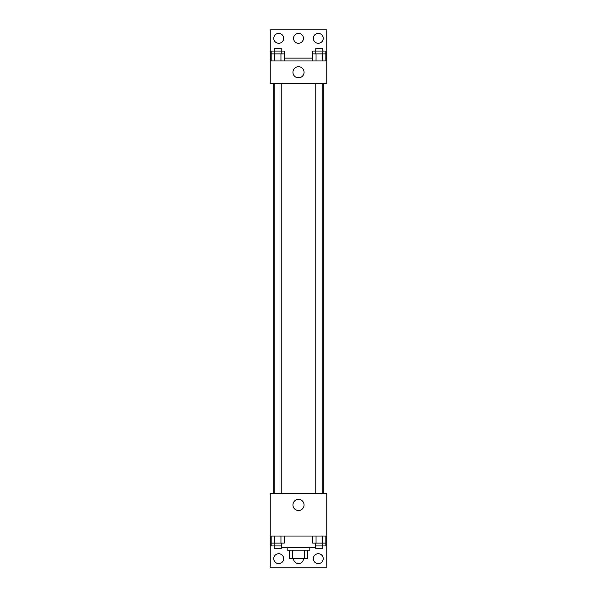 <?xml version="1.0" encoding="UTF-8"?>
<svg xmlns="http://www.w3.org/2000/svg" width="597" height="597" viewBox="0 0 597 597"><rect width="100%" height="100%" fill="white"/><g stroke="black" fill="none" stroke-linecap="round" stroke-linejoin="round"><path stroke-width="0.9" d="M304.455 550.18L304.455 558.665L289.306 558.665L289.306 550.18M304.455 558.665L307.694 558.665L307.694 550.18L307.694 558.665M309.813 547.352L309.813 550.18L287.187 550.18L287.187 547.352M292.545 550.18L292.545 558.665M281.53 543.113L281.53 547.352L315.47 547.352L315.47 543.113M270.225 536.046L270.225 493.622L326.775 493.622L326.775 536.046L270.225 536.046L270.225 567.15L326.775 567.15L326.775 538.875L325.843 538.875M326.775 536.046L326.775 538.875M292.94 504.935A5.56 5.56 0 0 1 301.284 500.122A5.56 5.56 0 0 1 301.284 509.748A5.56 5.56 0 0 1 292.94 504.935M271.157 538.875L270.225 538.875M313.343 558.665A4.948 4.948 0 0 1 320.768 554.382A4.948 4.948 0 0 1 320.768 562.949A4.948 4.948 0 0 1 313.343 558.665M273.754 558.665A4.948 4.948 0 0 1 281.18 554.382A4.948 4.948 0 0 1 281.18 562.949A4.948 4.948 0 0 1 273.754 558.665M303.448 558.665A4.948 4.948 0 0 1 298.5 563.613A4.948 4.948 0 0 1 293.552 558.665M323.275 83.58L323.275 493.622M322.85 493.622L322.85 83.58M281.224 83.58L281.224 493.622M326.775 83.58L270.225 83.58L270.225 29.85L326.775 29.85L326.775 83.58M326.775 60.954L270.225 60.954M292.94 72.267A5.56 5.56 0 0 1 301.284 67.454A5.56 5.56 0 0 1 301.284 77.088A5.56 5.56 0 0 1 292.94 72.267M270.225 58.125L271.157 58.125M284.217 58.125L312.783 58.125M325.843 58.125L326.775 58.125M293.552 38.335A4.948 4.948 0 0 1 300.978 34.051A4.948 4.948 0 0 1 300.978 42.618A4.948 4.948 0 0 1 293.552 38.335M283.657 38.335A4.948 4.948 0 0 1 276.232 42.618A4.948 4.948 0 0 1 276.232 34.051A4.948 4.948 0 0 1 283.657 38.335M323.246 38.335A4.948 4.948 0 0 1 315.82 42.618A4.948 4.948 0 0 1 315.82 34.051A4.948 4.948 0 0 1 323.246 38.335M322.85 53.887L322.85 48.23L315.776 48.23L315.776 51.058L325.843 51.058L325.843 53.887L312.783 53.887L312.783 60.954M325.843 53.887L325.843 60.954M322.581 53.887L322.581 60.954M316.044 53.887L316.044 60.954M281.224 53.887L281.224 48.23L274.15 48.23L274.15 51.058L284.217 51.058L284.217 53.887L271.157 53.887L271.157 60.954M284.217 53.887L284.217 60.954M280.956 53.887L280.956 60.954M274.419 53.887L274.419 60.954M315.776 53.887L315.776 51.058L312.783 51.058L312.783 53.887M274.15 53.887L274.15 51.058L271.157 51.058L271.157 53.887M325.843 536.046L325.843 543.113L312.783 543.113L312.783 536.046M322.581 536.046L322.581 543.113M316.044 536.046L316.044 543.113M322.85 543.113L322.85 548.77L315.776 548.77L315.776 545.942L325.843 545.942L325.843 543.113M284.217 536.046L284.217 543.113L271.157 543.113L271.157 545.942L281.224 545.942L281.224 548.77L274.15 548.77L274.15 543.113M271.157 536.046L271.157 543.113M280.956 536.046L280.956 543.113M274.419 536.046L274.419 543.113M281.224 543.113L281.53 545.942M315.776 543.113L315.47 545.942M273.724 83.58L273.724 493.622M315.776 493.622L315.776 83.58M274.15 83.58L274.15 493.622"/></g></svg>
